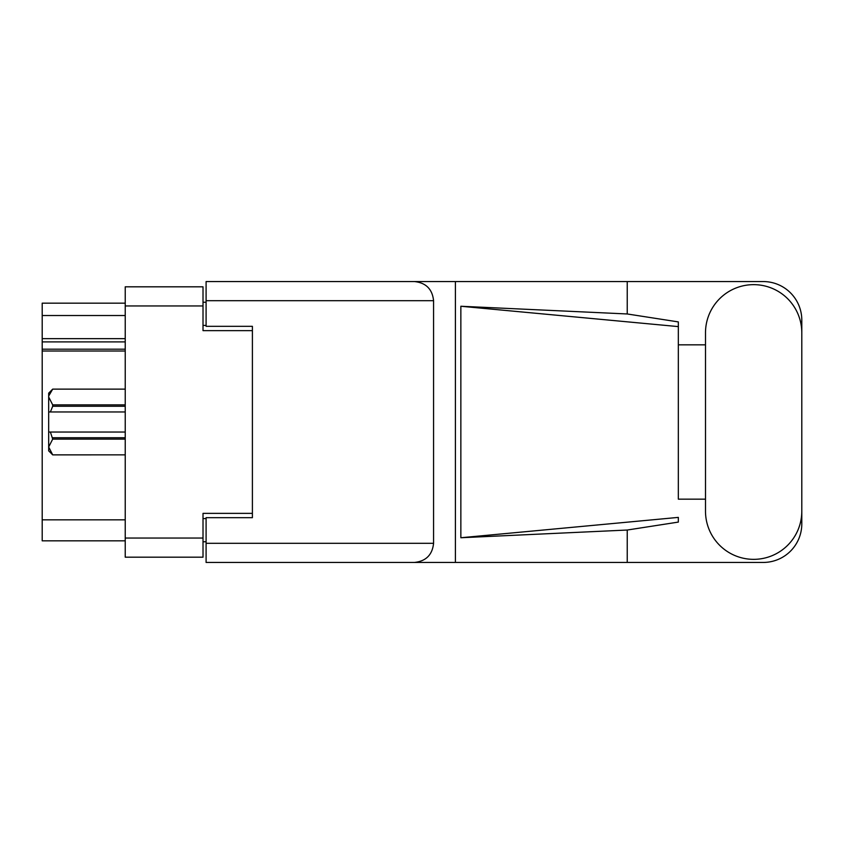 <?xml version="1.0" encoding="UTF-8"?>
<svg xmlns="http://www.w3.org/2000/svg" width="844" height="844" viewBox="0 0 844 844"><rect width="100%" height="100%" fill="white"/><g stroke="black" fill="none" stroke-linecap="round" stroke-linejoin="round"><path stroke-width="1.27" d="M125.228 351.009L42.2 351.009L42.2 349.184L125.228 349.184M252.398 517.678L252.398 513.363L203.014 513.363L203.014 557.188L125.228 557.188L125.228 286.812L203.014 286.812L203.014 330.637L252.398 330.637L252.398 326.322L252.398 517.678L206.094 517.678L206.094 543.304L433.573 543.304L433.573 300.696L206.094 300.696L206.094 281.558L763.219 281.558A38.581 38.581 0 0 1 801.8 320.14L801.8 344.837M206.094 541.753L203.014 541.753M203.014 302.247L206.094 302.247M125.228 315.519L42.2 315.519L42.2 303.165L125.228 303.165M125.228 540.835L42.2 540.835L42.2 519.841L125.228 519.841M42.2 351.009L42.2 519.841M42.2 315.519L42.2 338.666L125.228 338.666M42.2 338.666L42.2 349.184M42.2 341.904L125.228 341.904M705.5 511.2A48.15 48.15 0 0 0 753.65 559.35A48.15 48.15 0 0 0 801.8 511.2L801.8 332.8A48.15 48.15 0 0 0 753.65 284.65A48.15 48.15 0 0 0 705.5 332.8L705.5 511.2M433.573 543.304C432.36 554.846 425.977 561.218 414.436 562.442L763.219 562.442A38.581 38.581 0 0 0 801.8 523.86L801.8 499.163M705.5 499.163L678.333 499.163L678.333 326.607L678.333 499.163M460.856 306.256L678.333 326.607L678.333 321.912L627.229 313.968L460.856 306.256L460.856 537.744L678.333 517.393L678.333 522.088L627.229 530.032L627.229 562.442M460.856 537.744L627.229 530.032M627.229 313.968L627.229 281.558M414.436 562.442L206.094 562.442L455.401 562.442L455.401 281.558L206.094 281.558M678.333 344.837L705.5 344.837M252.398 326.322L206.094 326.322L206.094 300.696M206.094 562.442L206.094 543.304M414.436 281.558C425.977 282.782 432.36 289.154 433.573 300.696M125.228 439.123L52.697 439.123L50.376 432.033L125.228 432.033M52.697 437.741L125.228 437.741M125.228 406.259L52.697 406.259L50.376 411.967L48.678 411.967L48.678 397.007L52.697 404.877L125.228 404.877M52.697 406.259L52.697 404.877M50.376 432.033L48.678 432.033L48.678 446.993L52.697 454.874L125.228 454.863L52.697 454.874L48.678 450.854L48.678 446.993L52.697 439.123M48.678 397.007L48.678 393.146L52.697 389.126L125.228 389.126L52.697 389.126L48.762 395.91M48.678 411.967L48.678 432.033M125.228 411.967L50.376 411.967M125.228 538.05L203.014 538.05M203.014 305.95L125.228 305.95M203.014 518.606L206.094 518.606M206.094 325.394L203.014 325.394"/></g></svg>
